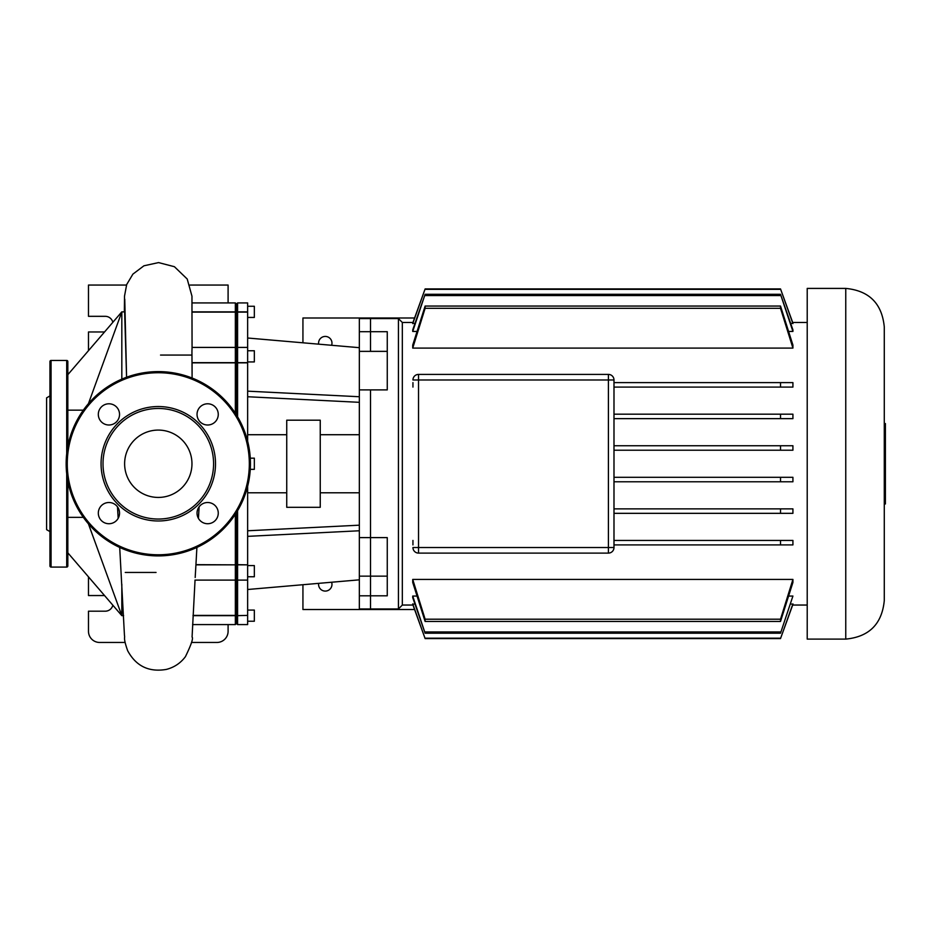 <?xml version="1.0" encoding="UTF-8"?>
<svg xmlns="http://www.w3.org/2000/svg" width="932" height="932" viewBox="0 0 932 932"><rect width="100%" height="100%" fill="white"/><g stroke="black" fill="none" stroke-linecap="round" stroke-linejoin="round"><path stroke-width="1.4" d="M49.955 531.59L46.6 529.656L46.6 397.859L49.955 395.925M66.708 453.628L66.708 360.439L51.062 360.439A1.118 1.118 0 0 0 49.955 361.558L49.955 565.957A1.118 1.118 0 0 0 51.062 567.075L66.708 567.075A1.118 1.118 0 0 0 67.826 565.957L67.826 481.25M66.708 360.439A1.118 1.118 0 0 1 67.826 361.558L67.826 446.265M215.513 463.752A57.225 57.225 0 0 1 158.289 520.976A57.225 57.225 0 0 1 101.064 463.752A57.225 57.225 0 0 1 158.289 406.538A57.225 57.225 0 0 1 215.513 463.752M213.579 463.752A55.291 55.291 0 0 1 158.289 519.042A55.291 55.291 0 0 1 103.009 463.752A55.291 55.291 0 0 1 158.289 408.472A55.291 55.291 0 0 1 213.579 463.752M191.969 463.752A33.68 33.68 0 0 0 158.289 430.083A33.68 33.68 0 0 0 124.62 463.752A33.68 33.68 0 0 0 158.289 497.432A33.68 33.68 0 0 0 191.969 463.752M119.541 513.113A10.613 10.613 0 0 0 108.928 502.511A10.613 10.613 0 0 0 98.314 513.113A10.613 10.613 0 0 0 108.928 523.726A10.613 10.613 0 0 0 119.541 513.113M119.541 414.39A10.613 10.613 0 0 0 108.928 403.789A10.613 10.613 0 0 0 98.314 414.39A10.613 10.613 0 0 0 108.928 425.004A10.613 10.613 0 0 0 119.541 414.39M218.263 414.39A10.613 10.613 0 0 0 207.65 403.789A10.613 10.613 0 0 0 197.036 414.39A10.613 10.613 0 0 0 207.65 425.004A10.613 10.613 0 0 0 218.263 414.39M218.263 513.113A10.613 10.613 0 0 0 207.65 502.511A10.613 10.613 0 0 0 197.036 513.113A10.613 10.613 0 0 0 207.65 523.726A10.613 10.613 0 0 0 218.263 513.113M66.149 463.752A92.14 92.14 0 0 1 158.289 371.612A92.14 92.14 0 0 1 250.44 463.752A92.14 92.14 0 0 1 158.289 555.903A92.14 92.14 0 0 1 66.149 463.752M318.651 583.35A6.699 6.699 0 0 0 325.268 591.086A6.699 6.699 0 0 0 331.617 582.232M302.935 584.713L302.935 609.516L414.577 609.516M318.651 344.164A6.699 6.699 0 0 1 325.268 336.429A6.699 6.699 0 0 1 331.617 345.283M302.935 342.801L302.935 317.998L414.577 317.998M884.282 503.967L885.4 503.967L885.4 423.547L884.282 423.547M845.755 288.407C869.148 290.679 881.998 303.529 884.282 326.934L884.282 600.581C881.998 623.986 869.148 636.824 845.755 639.107L807.217 639.107L807.217 288.407L845.755 288.407L845.755 639.107M412.958 605.043L402.333 605.043L402.333 322.472L398.43 318.558L370.505 318.558L370.505 351.364L370.505 331.699L387.258 331.699L387.258 389.902L370.505 389.902L370.505 537.613L387.258 537.613L387.258 595.816L370.505 595.816L370.505 537.613L370.505 608.957L359.333 608.957L359.333 537.613L370.505 537.613L370.505 389.902L359.333 389.902L359.333 537.613M402.333 605.043L398.43 608.957L370.505 608.957L370.505 595.816L359.333 595.816M398.43 318.558L398.43 608.957M807.217 322.472L792.689 322.472M412.958 322.472L402.333 322.472M807.217 605.043L792.689 605.043M792.922 596.061L780.515 633.212L792.922 596.061L788.682 596.061M412.725 596.061L425.12 633.212L412.725 597.645L412.725 596.061L416.953 596.061M790.767 603.889L792.922 604.39L780.515 638.583L425.12 638.583L412.725 604.39L414.88 603.889M792.922 579.424L792.922 582.43L780.515 621.458L780.515 619.209L792.922 579.424L412.725 579.424L425.12 619.209L425.12 621.458L412.725 582.43L412.725 579.424M792.922 348.09L780.515 308.306L780.515 306.057L792.922 345.085L792.922 348.09L412.725 348.09L412.725 345.085L425.12 306.057L425.12 308.306L412.725 348.09M792.922 331.454L780.515 294.302L792.922 329.858L792.922 331.454L788.682 331.454M416.953 331.454L412.725 331.454L412.725 329.858L425.12 294.302L412.725 331.454M792.922 323.625L780.515 288.932L792.922 323.124L790.767 323.625M414.88 323.625L412.725 323.124L425.12 288.932L412.725 323.625M412.946 540.432L412.946 544.905M412.946 387.083L412.946 382.609M418.526 374.408L608.41 374.408L418.526 374.408A5.58 5.58 0 0 0 412.946 379.988L418.526 379.988L418.526 374.408M792.922 382.609L792.922 387.083L780.515 387.083L780.515 382.609L792.922 382.609M780.515 418.643L780.515 414.181L792.922 414.181L792.922 418.643L613.99 418.643M780.515 450.214L780.515 445.741L792.922 445.741L792.922 450.214L613.99 450.214M780.515 481.774L780.515 477.3L792.922 477.3L792.922 481.774L613.99 481.774M780.515 513.334L780.515 508.872L792.922 508.872L792.922 513.334L613.99 513.334M780.515 544.905L780.515 540.432L792.922 540.432L792.922 544.905L613.99 544.905M418.526 553.107L418.526 547.527L412.946 547.527A5.58 5.58 0 0 0 418.526 553.107L608.41 553.107A5.58 5.58 0 0 0 613.99 547.527L613.99 379.988A5.58 5.58 0 0 0 608.41 374.408L608.41 379.988L613.99 379.988M780.515 414.181L613.99 414.181M780.515 445.741L613.99 445.741M780.515 477.3L613.99 477.3M780.515 508.872L613.99 508.872M780.515 540.432L613.99 540.432M412.725 603.889L425.12 638.583L780.515 638.583L792.922 603.889M780.515 619.209L425.12 619.209M780.515 621.458L425.12 621.458M780.515 631.954L425.12 631.954M780.515 633.212L425.12 633.212M780.515 387.083L613.99 387.083M780.515 382.609L613.99 382.609M780.515 638.187L425.12 638.187M780.515 294.302L425.12 294.302M780.515 295.56L425.12 295.56M780.515 306.057L425.12 306.057M780.515 308.306L425.12 308.306M780.515 288.932L425.12 288.932M780.515 289.328L425.12 289.328M359.333 434.72L320.247 434.72M359.333 492.795L320.247 492.795M320.247 420.192L286.741 420.192L286.741 507.311L320.247 507.311L320.247 420.192M286.741 434.72L247.644 434.72M286.741 492.795L247.644 492.795M250.265 469.344L254.343 469.344L254.343 458.171L250.265 458.171M247.644 576.757L254.343 576.757L254.343 565.584L247.644 565.584M247.644 610.076L254.343 610.076L254.343 621.236L247.644 621.236M247.644 317.439L254.343 317.439L254.343 306.267L247.644 306.267M247.644 361.931L254.343 361.931L254.343 350.758L247.644 350.758M359.333 331.699L370.505 331.699L370.505 318.558L359.333 318.558L359.333 389.902M237.59 416.825L237.59 362.851L236.472 362.804L236.472 414.996L236.472 362.804L235.353 362.851L235.353 413.249M235.353 514.266L235.353 564.664L236.472 564.71L236.472 565.642L236.472 512.518L236.472 564.71L237.59 564.664L237.59 510.689M247.644 362.851L247.644 347.415L237.59 347.415L237.59 312.115L236.472 313.175L236.472 362.804L236.472 313.175L235.353 312.115L235.353 362.851L192.085 362.851L192.097 378.043L191.945 351.271L192.062 347.415L235.353 347.415L236.472 348.533L237.59 347.415L237.59 362.851L247.644 362.851L247.644 441.244M193.029 615.4L235.353 615.4L236.472 614.339L236.472 615.656L236.472 578.982L236.472 614.339L237.59 615.4L237.59 564.664L247.644 564.85L237.59 564.85L236.472 565.642L236.472 578.982L236.472 565.642L235.353 564.85L235.353 624.591L192.598 624.591M193.017 615.656L236.472 615.656L236.472 623.473L236.472 615.656L247.644 615.4L237.59 615.656L237.59 624.591L236.472 623.473L235.353 624.591M237.59 302.923L247.644 302.923L247.644 312.115L237.59 312.115L237.59 302.923L236.472 304.042L236.472 313.175L236.472 304.042L235.353 302.923L235.353 312.115L191.992 312.115L191.969 313.56M247.644 486.271L247.644 564.664M247.644 615.4L247.644 564.85M237.59 624.591L247.644 624.591L247.644 615.656M247.644 312.115L247.644 347.415M247.644 589.502L359.333 579.832M247.644 530.774L359.333 525.182M247.644 536.354L359.333 530.774M247.644 396.741L359.333 402.321M247.644 391.16L359.333 396.741M247.644 338.013L359.333 347.683M67.826 374.687L121.824 311.859L124.632 311.859L121.824 311.882L88.424 403.673M83.332 410.162L67.826 410.162M88.424 523.842L121.824 615.633L123.606 615.633L121.824 615.656L67.826 552.827M67.826 517.353L83.332 517.353M121.824 584.236L121.824 615.633M121.824 311.882L121.824 379.138M124.364 311.672L124.76 299.16L126.577 377.239L124.632 311.882M160.525 355.069L191.969 355.069M125.109 642.463L99.654 642.463A11.172 11.172 0 0 1 88.482 631.29L88.482 611.194L105.234 611.194A7.817 7.817 0 0 0 112.842 605.206M191.479 642.463L216.935 642.463A11.172 11.172 0 0 0 228.095 631.29L228.095 624.591M156.052 572.446L125.261 572.446M88.482 576.873L88.482 595.548L104.547 595.548M195.184 577.479L195.941 564.664L235.353 564.85L195.93 564.85M196.897 547.422L195.941 564.664M88.482 350.642L88.482 331.967L104.547 331.967M190.046 285.052L228.095 285.052L228.095 302.923M112.842 322.309A7.817 7.817 0 0 0 105.234 316.321L88.482 316.321L88.482 285.052L126.496 285.052M66.708 567.075L66.708 473.887M51.062 360.439L51.062 567.075M249.322 463.752A91.033 91.033 0 0 0 158.289 372.73A91.033 91.033 0 0 0 67.267 463.752A91.033 91.033 0 0 0 158.289 554.785A91.033 91.033 0 0 0 249.322 463.752M359.333 351.364L387.258 351.364M359.333 576.151L387.258 576.151M613.99 547.527L608.41 547.527L608.41 553.107M418.526 547.527L418.526 379.988L608.41 379.988L608.41 547.527L418.526 547.527M124.364 310.356L124.515 296.108L126.682 284.551L132.892 274.125L143.936 265.795L158.556 262.591L174.412 266.703L187.215 279.029L191.969 296.19L191.98 311.859L247.644 311.859M192.085 362.665L235.353 362.665L236.472 361.872L237.59 362.665L247.644 362.665M194.974 580.1L235.353 580.1L236.472 578.982L237.59 580.1L247.644 580.1M195.044 580.1L192.074 637.045C193.472 638.129 191.258 644.664 185.421 656.664C180.575 663.13 174.226 667.37 166.385 669.409C148.945 672.403 136.037 666.17 127.649 650.687C122.977 637.383 125.168 638.234 124.457 635.426L119.704 547.433M198.434 518.367L199.122 506.81M117.479 506.833L118.166 518.332M235.353 302.923L191.969 302.923M191.98 311.859L192.062 347.426"/></g></svg>
